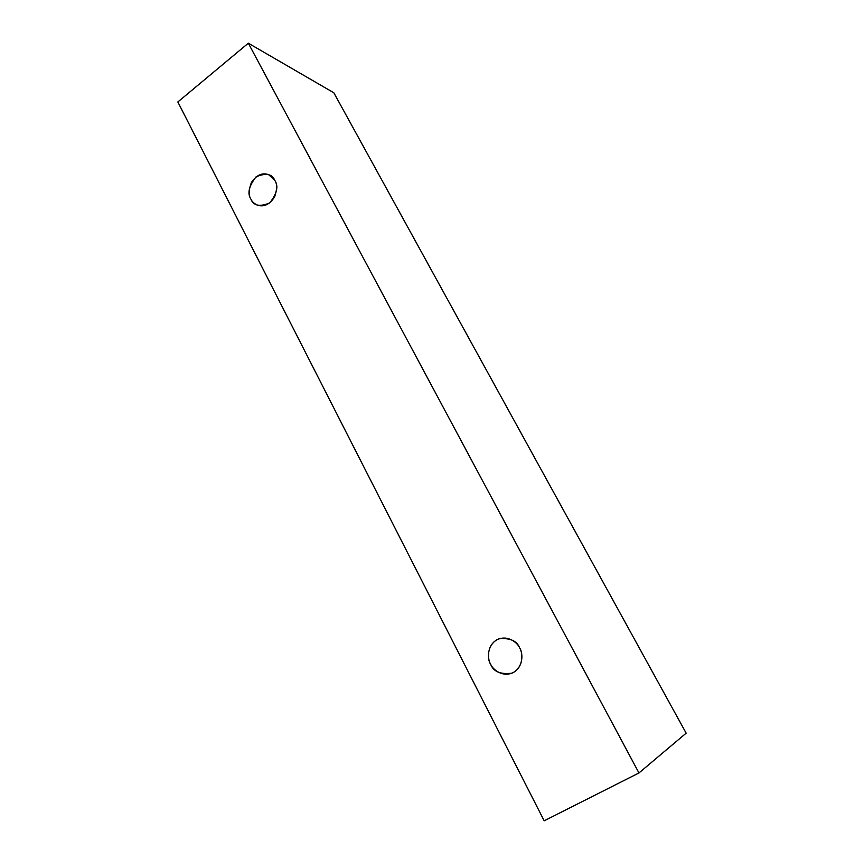 <?xml version="1.0" encoding="UTF-8"?>
<svg xmlns="http://www.w3.org/2000/svg" width="864" height="864" viewBox="0 0 864 864"><rect width="100%" height="100%" fill="white"/><g stroke="black" fill="none" stroke-linecap="round" stroke-linejoin="round"><path stroke-width="1.3" d="M544.19 820.8L177.844 101.963L248.324 43.2L333.828 92.783L248.324 43.2L638.96 772.956L686.156 733.169L333.828 92.783L686.156 733.169L638.96 772.956L544.19 820.8L638.96 772.956L248.324 43.2L177.844 101.963L544.19 820.8M519.631 647.881C522.731 652.525 524.005 665.971 513.54 672.408C502.61 677.884 492.674 669.427 490.644 664.254C487.631 659.621 486.367 646.412 496.66 639.922C507.46 634.338 517.547 642.643 519.631 647.881C516.996 640.937 510.246 637.88 499.381 638.701C486.551 643.313 487.058 659.599 490.644 664.254C493.398 671.652 500.504 674.622 511.952 673.175C524.005 667.85 523.055 652.471 519.631 647.881M274.871 180.511C278.705 186.224 276.966 193.709 269.654 202.975C259.708 207.036 253.465 205.751 250.916 199.141C247.158 193.493 248.875 186.052 256.068 176.839C265.972 172.67 272.236 173.891 274.871 180.511L268.682 174.679C262.246 172.4 256.489 175.025 251.381 182.531C248.627 190.069 248.476 195.61 250.916 199.141C251.953 201.593 254.167 203.623 257.58 205.222C264.071 207.198 269.752 204.422 274.601 196.884C277.204 189.432 277.29 183.967 274.871 180.511"/></g></svg>
